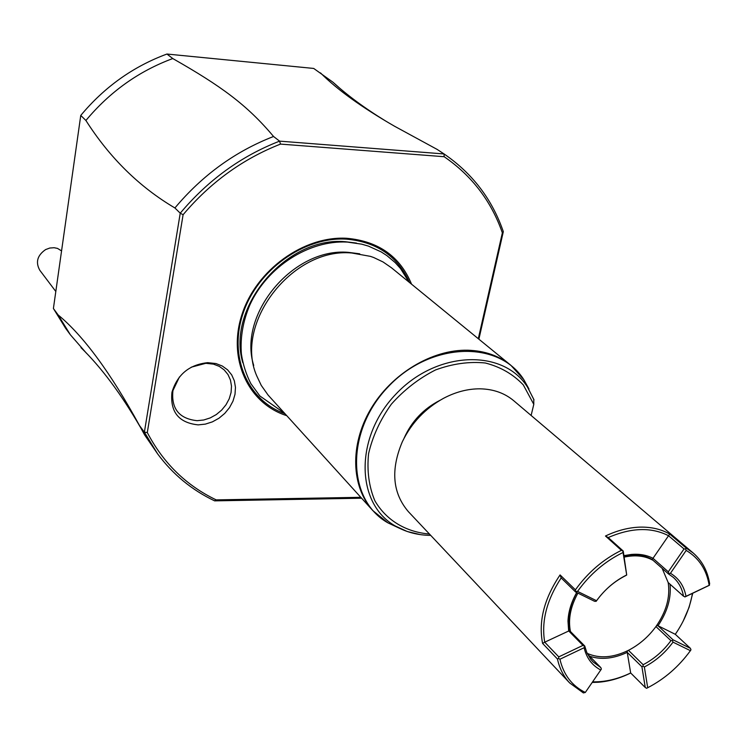 <?xml version="1.0" encoding="UTF-8"?>
<svg xmlns="http://www.w3.org/2000/svg" width="747" height="747" viewBox="0 0 747 747"><rect width="100%" height="100%" fill="white"/><g stroke="black" fill="none" stroke-linecap="round" stroke-linejoin="round"><path stroke-width="1.12" d="M86.475 353.256L70.367 334.777L65.577 328.241L53.401 308.502L80.76 115.43C104.496 86.96 133.227 66.502 166.936 54.036L313.712 68.444L332.975 82.217L338.886 87.427M70.367 334.777L58.126 314.935L53.401 308.502M320.5 72.898C337.149 89.612 361.828 107.381 394.528 126.224L437.126 149.4L444.054 153.947L279.565 141.136L280.508 144.096C242.803 158.896 210.327 182.445 183.099 214.725L147.299 432.55C163.248 463.047 186.208 485.494 216.191 499.883L214.641 500.863L361.604 498.212M478.883 339.185L503.319 231.635L502.357 232.84L478.304 338.718M180.232 213.203C207.946 180.167 241.057 156.151 279.574 141.136L273.551 136.486C246.968 104.785 220.832 85.905 172.772 58.546L166.936 54.036M80.76 115.43L85.905 120.482C109.846 91.778 138.802 71.133 172.772 58.546M273.551 136.486C235.286 151.352 202.409 175.181 174.91 207.965C139.381 186.993 109.706 157.832 85.905 120.482M174.91 207.965L180.232 213.194L144.376 432.196L147.299 432.55M139.54 425.622L144.376 432.196L157.645 453.905L144.61 434.894L139.54 425.622C110.575 372.697 83.44 335.795 58.126 314.935M183.099 214.734L180.232 213.194M503.319 231.635C492.152 199.29 472.403 173.397 444.054 153.947L444.157 156.711L280.508 144.096M216.191 499.883L360.792 497.315M444.157 156.702C471.899 175.806 491.293 201.186 502.357 232.831M286.727 415.659C248.303 403.613 227.331 359.008 241.963 314.524C256.193 269.984 303.842 235.65 346.869 238.293C378.514 241.206 400.084 256.51 411.569 284.196M198.216 424.875C178.748 422.83 169.999 411.97 171.95 392.278C177.338 374.546 189.252 364.676 207.685 362.659L215.995 363.565L222.27 366.011L227.583 369.84L231.673 374.854L234.343 380.811L235.464 387.385L235.006 394.276L232.989 401.12L229.516 407.601L224.754 413.399L218.955 418.236L212.381 421.868L205.35 424.119L198.216 424.875M214.641 500.863C191.904 490.079 172.902 474.429 157.645 453.905M253.719 365.479C237.481 314.319 293.422 247.248 348.419 252.365L359.746 253.821M391.419 267.734L383.034 261.954L373.705 257.519L370.409 256.361L351.781 253C292.208 247.276 233.578 323.722 256.8 376.002L261.254 385.396L268.126 395.116L372.893 510.659C351.183 486.913 349.633 445.044 370.54 409.421C391.353 373.78 432.102 349.279 467.958 350.222C484.775 350.773 499.089 355.805 510.892 365.33L391.419 267.734M533.76 399.281L533.797 404.351L531.117 415.463M440.076 400.271C423.624 408.646 411.644 421.271 404.118 438.125M585.303 692.46L600.747 670.003C592.054 665.437 586.507 658.014 584.126 647.724L559.933 659.227C563.546 674.802 572.006 685.877 585.303 692.46L583.37 692.927L569.681 682.954L408.404 511.686C392.502 493.095 390.494 469.751 402.372 441.664C411.513 422.886 425.23 408.441 443.513 398.328C455.698 391.914 467.902 388.739 480.116 388.823C493.393 389.112 504.608 393.081 513.759 400.737L693.132 552.948C702.077 560.708 707.586 570.96 709.65 583.706L709.174 585.312C706.559 569.634 698.893 558 686.185 550.418L670.442 573.285L668.406 573.864L673.336 577.394C678.696 582.212 682.076 588.477 683.496 596.199L668.182 582.557L662.122 568.308M569.681 682.954C563.63 676.502 559.559 668.528 557.467 659.041L542.583 643.391C538.326 621.401 544.152 598.58 560.073 574.919L575.414 589.841C587.852 572.501 603.184 559.335 621.411 550.343L605.472 536.01C617.209 530.445 628.731 527.485 640.011 527.13C651.253 526.878 661.151 529.184 669.695 534.058L652.999 558.298L668.294 571.81L668.826 573.266M630.711 673C619.823 678.341 608.992 681.423 598.226 682.254L592.194 682.441M668.509 535.702C651.291 526.962 631.196 527.578 608.235 537.56L623.25 551.062L621.411 550.343M605.472 536.01L608.235 537.579M646.986 688.099L649.022 687.044M692.749 593.249L689.098 607.292L683.122 621.224M669.695 534.058L686.213 548.093L693.132 552.948M592.604 681.843L593.52 681.862C605.686 681.974 618.058 679.004 630.664 672.963L645.259 687.511L646.603 688.286L647.696 687.735C664.559 679.004 678.799 666.651 690.405 650.674L673.01 642.149L672.459 640.674L670.937 640.646C663.345 650.982 654.083 659.013 643.148 664.718L642.999 666.193L644.362 666.978L647.696 687.735M559.933 659.227L558.579 658.443L557.467 659.041M542.583 643.391L544.731 642.187L558.765 656.884L558.579 658.443M575.414 589.841L575.601 591.988L561.174 577.926L560.073 574.919M544.722 642.187C541.183 621.504 546.664 600.084 561.165 577.917M575.601 591.988L594.593 601.307L596.153 601.316L596.788 600.457C604.64 589.682 614.239 581.427 625.594 575.666L626.705 575.031L622.83 551.146M622.653 552.668C604.79 561.492 589.756 574.396 577.562 591.391L596.554 600.719C604.65 589.607 614.566 581.082 626.285 575.143M575.984 591.381L577.562 591.391M626.705 575.031L623.25 551.062M623.988 555.637L631.28 554.442C639.469 553.751 646.706 555.03 653.009 558.298L652.15 559.503C645.819 555.908 638.424 554.461 629.982 555.17L624.053 556.067M686.213 548.093L685.634 548.952L684.028 548.942L668.509 535.72M684.028 548.942L668.294 571.81M685.634 548.952L686.185 550.418M683.496 596.199L685.186 596.834L709.51 585.218M692.432 593.398C690.051 607.498 684.336 621.13 675.297 634.306L690.415 648.34L673.028 639.815L672.459 640.674M690.405 650.674L690.966 649.797L690.415 648.34M630.664 672.954L627.237 652.364C613.661 658.714 601.139 659.993 589.672 656.23M642.999 666.193L641.916 666.772L627.237 652.364L627.387 650.861M641.916 666.772L645.259 687.511M600.747 670.003L601.382 669.069L600.849 667.622L593.071 661.917L590.606 659.059L586.759 652.392L584.742 646.006L584.126 647.724M584.303 646.155L582.949 645.389L558.765 656.884M544.731 642.187L569.559 630.599L568.635 619.777C569.037 610.766 571.763 601.699 576.815 592.576M582.949 645.389L568.654 630.888L567.981 621.112L568.635 619.777M576.703 592.52C571.306 602.11 568.402 611.634 567.981 621.112M577.917 593.118C570.493 606.629 568.009 619.431 570.456 631.514L569.559 630.599M584.742 646.006L570.456 631.514M587.515 654.036L600.849 667.622M643.148 664.718L628.47 650.329C639.283 644.717 648.443 636.799 655.931 626.574C666.315 611.718 670.395 597.04 668.182 582.557M628.47 650.329C613.175 657.799 599.421 658.807 587.189 653.354M668.406 573.864L653.111 560.353C644.96 555.787 635.333 554.704 624.221 557.103M653.111 560.353L652.15 559.503M596.554 600.719L596.153 601.316M670.442 573.285C678.864 578.299 684.047 585.984 685.979 596.33L709.174 585.312M684.822 596.946L685.979 596.33M656.548 625.715L658.014 625.753C667.398 611.812 671.404 597.955 670.022 584.201M673.028 639.815L658.014 625.753L675.288 634.306M673.01 642.149C665.185 652.813 655.633 661.086 644.362 666.978M655.931 626.574L670.937 640.646M179.439 376.964L172.93 390.597C171.119 408.749 179.187 418.778 197.143 420.682L203.726 419.991L210.206 417.918L216.275 414.576L221.635 410.112L226.014 404.762L229.217 398.786L231.075 392.464L231.495 386.106L230.45 380.036L227.984 374.546L224.203 369.924L219.301 366.385L213.511 364.144L205.845 363.303L191.241 367.188M61.562 250.908L57.472 248.387L54.139 247.724L49.788 248.032L45.614 249.582C37.285 255.381 35.361 262.29 39.824 270.302L55.81 291.479M284.906 413.651C247.771 400.784 228.246 356.664 243.111 313.245C257.594 269.779 304.225 236.566 346.319 239.133C376.703 241.841 397.749 256.296 409.468 282.478M356.459 243.092L345.357 241.72C286.381 236.061 226.08 307.512 242.831 362.743M398.487 527.765L388.179 522.956M383.034 519.66L372.893 510.659L387.898 522.835L399.272 528.166M528.951 388.963L523.834 379.681C498.707 339.829 430.123 341.949 388.085 386.899C345.366 431.206 346.795 499.808 387.898 522.835L395.368 526.047C355.572 503.721 354.358 437.228 395.807 394.239C436.603 350.623 503.067 348.391 527.419 386.974L533.872 399.533M420.281 534.609L407.236 531.509L395.368 526.047C405.929 532.144 417.704 535.254 430.711 535.375M429.432 534.021C405.91 532.079 386.274 520.314 374.882 500.798C368.943 486.577 366.842 470.881 368.57 453.7C372.613 436.304 380.204 419.795 391.353 404.174C404.202 389.766 418.946 378.346 435.566 369.924C452.617 363.677 469.209 361.371 485.326 362.995C500.49 366.898 513.152 374.21 523.311 384.929L533.797 404.351M332.975 82.217C347.355 95.392 364.966 108.362 385.797 121.107M140.147 426.817C120.883 393.641 101.153 367.235 80.956 347.616M346.953 242.065C308.81 240.114 267.342 266.8 250.04 304.543C243.018 320.949 240.132 337.401 241.384 353.91C242.999 364.545 246.174 374.471 250.889 383.687L259.872 395.985L284.504 413.212M409.001 282.095L400.513 268.537L395.172 262.589L386.937 255.633L381.157 251.888L368.486 246.127L361.688 244.157L347.448 242.093M534.012 399.953L523.834 379.681L510.892 365.33M592.222 682.384L593.52 681.862M631.28 554.442L629.982 555.17M171.95 392.278L172.93 390.597M207.685 362.659L205.845 363.303"/></g></svg>

